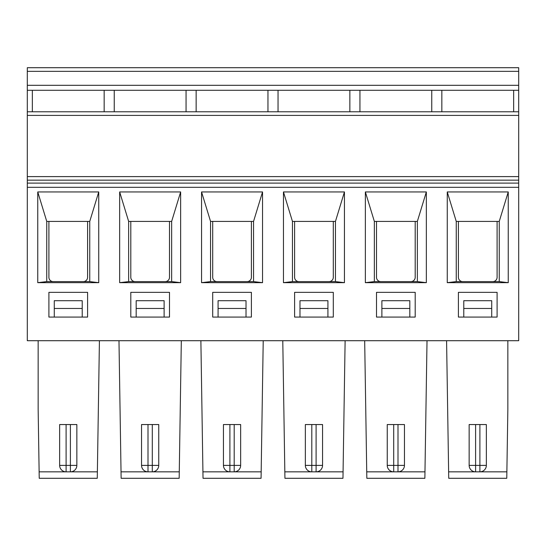 <?xml version="1.0" encoding="UTF-8"?>
<svg xmlns="http://www.w3.org/2000/svg" width="546" height="546" viewBox="0 0 546 546"><rect width="100%" height="100%" fill="white"/><g stroke="black" fill="none" stroke-linecap="round" stroke-linejoin="round"><path stroke-width="0.82" d="M128.651 221.41L171.649 221.41L180.644 191.946L119.656 191.946L128.651 221.41L128.651 281.6L171.649 281.6L180.644 282.671L180.644 191.946M141.55 465.39L152.3 465.383L152.3 471.833L148 471.833A6.45 6.45 0 0 1 141.55 465.39L141.55 424.549L148 424.549L148 471.833A6.45 6.45 0 0 1 144.779 470.973M518.7 187.319L27.3 187.319L27.3 340.711L518.7 340.711L518.7 111.78L431.756 111.78L431.756 90.281M441.844 111.78L441.844 90.281L513.656 90.281L513.656 111.78M509.991 67.711L27.3 67.711L518.7 67.711L518.7 71.342L27.3 71.342L27.3 67.711M345.12 340.711L342.97 478.289L284.93 478.289L282.78 340.711L345.12 340.711M308.579 470.973A6.45 6.45 0 0 0 311.8 471.833A6.45 6.45 0 0 1 305.351 465.39L305.351 424.549L311.8 424.549L311.8 471.833L316.1 471.833A6.45 6.45 0 0 0 322.55 465.39L322.55 424.549L316.1 424.549L316.1 471.833A6.45 6.45 0 0 0 319.321 470.973M387.25 465.39L387.25 424.549L393.7 424.549L393.7 465.383L398 465.383L398 471.833L393.7 471.833A6.45 6.45 0 0 1 387.25 465.39L393.7 465.383L393.7 471.833A6.45 6.45 0 0 1 390.479 470.973M223.45 465.39L223.45 424.549L229.9 424.549L229.9 465.383L234.2 465.383L234.2 471.833L229.9 471.833A6.45 6.45 0 0 1 223.45 465.39L229.9 465.383L229.9 471.833A6.45 6.45 0 0 1 226.679 470.973M98.744 191.946L37.756 191.946L46.751 221.41L89.749 221.41L98.744 191.946L98.744 282.671L37.756 282.671L46.751 281.6L89.749 281.6L89.749 221.41M458.401 292.349L458.401 317.069L497.099 317.069L497.099 292.349L458.401 292.349M27.3 187.319L27.3 71.342M491.721 300.703L463.779 300.703L463.779 308.47L491.721 308.47L491.721 300.703M82.221 308.47L54.279 308.47L54.279 317.069L82.221 317.069L82.221 300.703L54.279 300.703L54.279 308.47M130.801 292.349L130.801 317.069L169.499 317.069L169.499 292.349L130.801 292.349M164.121 308.47L164.121 317.069L136.179 317.069L136.179 308.47L164.121 308.47L164.121 300.703L136.179 300.703L136.179 308.47M497.099 221.41L497.099 277.3A4.3 4.3 0 0 1 492.799 281.6M202.928 471.84L203.03 478.289L261.07 478.289L261.172 471.84L202.928 471.84L200.88 340.711L263.22 340.711L261.172 471.84M70.4 424.549L66.1 424.549L66.1 465.383L70.4 465.383L70.4 471.833A6.45 6.45 0 0 0 76.849 465.39L76.849 424.549L70.4 424.549L70.4 465.383L76.849 465.39M294.601 317.069L333.299 317.069L333.299 292.349L294.601 292.349L294.601 317.069M53.201 281.6A4.3 4.3 0 0 1 48.901 277.3L48.901 221.41M97.372 471.84L99.42 340.711L38.152 340.711L38.152 409.541L39.23 478.289L97.27 478.289L97.372 471.84L39.128 471.84M469.15 465.39L475.6 465.383L475.6 471.833A6.45 6.45 0 0 1 469.15 465.39L469.15 424.549L479.9 424.549L479.9 471.833A6.45 6.45 0 0 0 483.121 470.973M179.17 478.289L121.13 478.289L118.98 340.711L181.32 340.711L179.17 478.289M415.199 221.41L415.199 277.3A4.3 4.3 0 0 1 410.899 281.6M32.344 90.281L32.344 111.78L27.3 111.78L518.7 111.78L518.7 71.342M380.801 281.6A4.3 4.3 0 0 1 376.501 277.3L376.501 221.41M48.901 317.069L87.599 317.069L87.599 292.349L48.901 292.349L48.901 317.069M212.701 317.069L251.399 317.069L251.399 292.349L212.701 292.349L212.701 317.069M346.191 67.711L281.709 67.711M428.091 67.711L363.609 67.711M201.556 191.946L210.551 221.41L210.551 281.6L253.549 281.6L253.549 221.41L262.544 191.946L201.556 191.946L201.556 282.671L262.544 282.671L262.544 191.946M119.656 191.946L119.656 282.671L128.651 281.6M119.656 282.671L180.644 282.671M508.244 282.671L447.256 282.671L447.256 191.946L456.251 221.41L499.249 221.41L508.244 191.946L508.244 282.671L499.249 281.6L499.249 221.41M237.421 470.973A6.45 6.45 0 0 1 234.2 471.833A6.45 6.45 0 0 0 240.65 465.39L240.65 424.549L229.9 424.549M155.521 470.973A6.45 6.45 0 0 1 152.3 471.833A6.45 6.45 0 0 0 158.749 465.39L158.749 424.549L148 424.549M46.751 221.41L46.751 281.6M62.879 470.973A6.45 6.45 0 0 0 66.1 471.833A6.45 6.45 0 0 1 59.651 465.39L66.1 465.383L66.1 471.833L70.4 471.833A6.45 6.45 0 0 0 73.621 470.973M456.251 221.41L456.251 281.6L499.249 281.6M448.73 478.289L506.77 478.289L507.848 409.541L507.848 340.711L446.58 340.711L448.73 478.289M409.821 308.47L409.821 300.703L381.879 300.703L381.879 308.47L409.821 308.47L409.821 317.069L381.879 317.069L381.879 308.47M292.451 221.41L335.449 221.41L344.444 191.946L283.456 191.946L292.451 221.41L292.451 281.6L335.449 281.6L335.449 221.41M462.701 281.6A4.3 4.3 0 0 1 458.401 277.3L458.401 221.41M426.344 282.671L426.344 191.946L417.349 221.41L417.349 281.6L426.344 282.671L365.356 282.671L374.351 281.6L417.349 281.6M299.979 308.47L327.921 308.47L327.921 317.069L299.979 317.069L299.979 300.703L327.921 300.703L327.921 308.47M37.756 191.946L37.756 282.671M283.456 191.946L283.456 282.671L344.444 282.671L344.444 191.946M376.501 317.069L415.199 317.069L415.199 292.349L376.501 292.349L376.501 317.069M426.344 191.946L365.356 191.946L365.356 282.671M447.256 191.946L508.244 191.946M196.144 90.281L196.144 111.78L186.056 111.78L186.056 90.281L114.244 90.281L114.244 111.78L186.056 111.78M246.021 308.47L246.021 300.703L218.079 300.703L218.079 308.47L246.021 308.47L246.021 317.069L218.079 317.069L218.079 308.47M169.499 221.41L169.499 277.3A4.3 4.3 0 0 1 165.199 281.6M316.1 424.549L311.8 424.549M298.901 281.6A4.3 4.3 0 0 1 294.601 277.3L294.601 221.41M210.551 221.41L253.549 221.41M59.651 465.39L59.651 424.549L66.1 424.549M87.599 221.41L87.599 277.3A4.3 4.3 0 0 1 83.299 281.6M217.001 281.6A4.3 4.3 0 0 1 212.701 277.3L212.701 221.41M135.101 281.6A4.3 4.3 0 0 1 130.801 277.3L130.801 221.41M472.379 470.973A6.45 6.45 0 0 0 475.6 471.833L479.9 471.833A6.45 6.45 0 0 0 486.35 465.39L486.35 424.549L479.9 424.549M424.87 478.289L366.83 478.289L364.68 340.711L427.02 340.711L424.87 478.289M491.721 308.47L491.721 317.069L463.779 317.069L463.779 308.47M401.221 470.973A6.45 6.45 0 0 1 398 471.833A6.45 6.45 0 0 0 404.45 465.39L404.45 424.549L393.7 424.549M253.549 281.6L262.544 282.671M333.299 221.41L333.299 277.3A4.3 4.3 0 0 1 328.999 281.6M447.256 282.671L456.251 281.6M196.144 111.78L267.956 111.78L267.956 90.281M44.601 478.289L91.899 478.289M359.944 90.281L359.944 111.78L349.856 111.78L349.856 90.281L278.044 90.281L278.044 111.78L349.856 111.78M251.399 221.41L251.399 277.3A4.3 4.3 0 0 1 247.099 281.6M32.344 111.78L104.156 111.78L104.156 90.281M278.044 111.78L267.956 111.78M283.456 282.671L292.451 281.6M335.449 281.6L344.444 282.671M372.201 478.289L419.499 478.289M365.356 191.946L374.351 221.41L417.349 221.41M374.351 221.41L374.351 281.6M359.944 111.78L431.756 111.78M201.556 282.671L210.551 281.6M171.649 281.6L171.649 221.41M89.749 281.6L98.744 282.671M518.7 90.281L27.3 90.281M114.244 111.78L104.156 111.78M343.072 471.84L284.828 471.84M518.7 176.604L27.3 176.604M518.7 115.404L27.3 115.404M240.65 465.39L234.2 465.383L234.2 424.549M475.6 424.549L475.6 465.383L486.35 465.39M152.3 424.549L152.3 465.383L158.749 465.39M305.351 465.39L322.55 465.39M448.628 471.84L506.872 471.84M424.972 471.84L366.728 471.84M404.45 465.39L398 465.383L398 424.549M518.7 180.146L27.3 180.146M179.272 471.84L121.028 471.84M518.7 85.312L27.3 85.312M518.7 183.101L27.3 183.101"/></g></svg>
